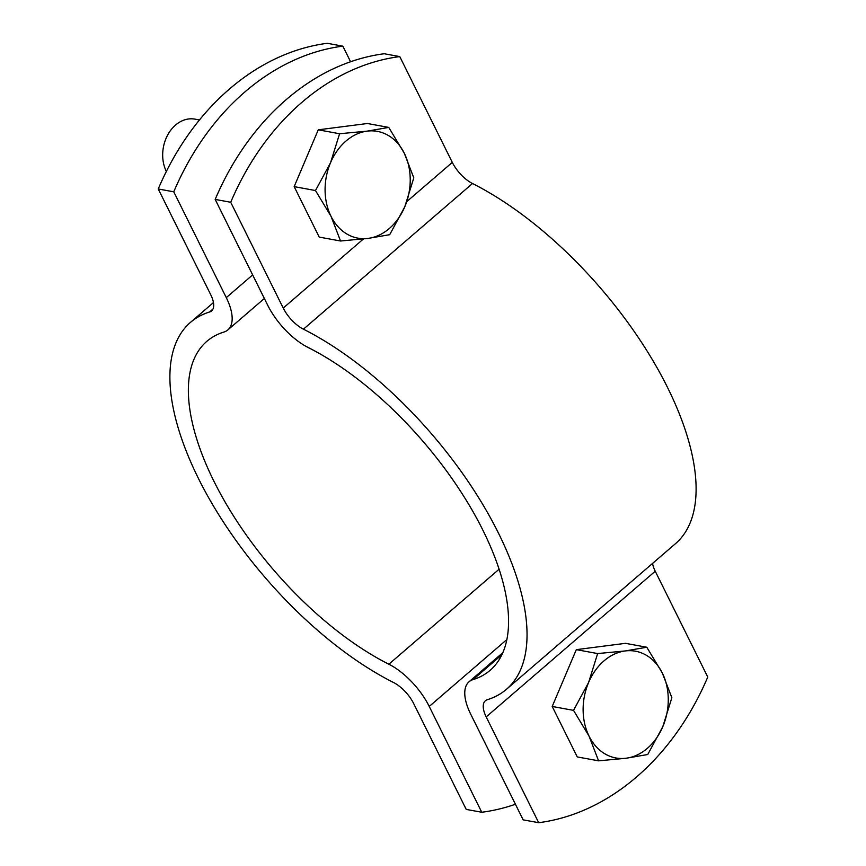 <?xml version="1.0" encoding="UTF-8"?>
<svg xmlns="http://www.w3.org/2000/svg" width="866" height="866" viewBox="0 0 866 866"><rect width="100%" height="100%" fill="white"/><g stroke="black" fill="none" stroke-linecap="round" stroke-linejoin="round"><path stroke-width="1.3" d="M166.348 171.425A33.395 25.926 -79.6 0 1 175.527 125.083A33.395 25.926 -79.6 0 1 194.904 119.129L199.451 119.963M367.173 131.134L388.747 127.41L404.281 153.206A54.266 42.12 100.4 0 0 367.173 131.134A54.266 42.12 100.4 0 0 330.552 162.689L339.591 133.743L367.173 131.134M413.807 177.887L404.758 206.844A54.266 42.12 100.4 0 0 404.281 153.206L413.807 177.887M389.7 234.686L368.126 238.399A54.266 42.12 100.4 0 0 404.758 206.844L389.7 234.686M331.029 216.327L315.495 190.542L330.552 162.689A54.266 42.12 100.4 0 0 331.029 216.327A54.266 42.12 100.4 0 0 368.126 238.399L340.544 241.008L331.029 216.327M340.544 241.008L319.218 237.1L294.169 186.623L315.495 190.542M294.169 186.623L318.266 129.824L339.591 133.743M318.266 129.824L367.422 123.502L388.747 127.41M625.22 650.951L646.794 647.238L662.328 673.034A54.266 42.12 100.4 0 0 625.22 650.951A54.266 42.12 100.4 0 0 588.588 682.516L597.637 653.57L625.22 650.951M671.854 697.715L662.804 726.661A54.266 42.12 100.4 0 0 662.328 673.034L671.854 697.715M647.746 754.513L626.172 758.226A54.266 42.12 100.4 0 0 662.804 726.661L647.746 754.513M589.064 736.154L573.53 710.369L588.588 682.516A54.266 42.12 100.4 0 0 589.064 736.154A54.266 42.12 100.4 0 0 626.172 758.226L598.59 760.835L589.064 736.154M598.59 760.835L577.265 756.927L552.205 706.45L573.53 710.369M552.205 706.45L576.312 649.652L597.637 653.57M576.312 649.652L625.468 643.33L646.794 647.238M215.179 199.418L267.702 305.222A50.087 22.743 -130.7 0 0 308.08 347.461A217.063 98.551 49.3 0 1 473.962 513.354A217.063 98.551 49.3 0 1 490.156 670.284A217.063 98.551 49.3 0 1 472.977 679.637A50.087 22.743 -130.7 0 0 469.015 681.791A50.087 22.743 -130.7 0 0 470.649 714.049L523.172 819.853L538.695 822.7A250.458 194.428 100.4 0 0 707.76 677.028L655.237 571.224L486.183 716.896A25.049 11.366 49.3 0 1 485.361 700.767A25.049 11.366 49.3 0 1 487.341 699.696A242.112 109.917 -130.7 0 0 506.513 689.249A242.112 109.917 -130.7 0 0 488.446 514.22A242.112 109.917 -130.7 0 0 303.425 329.188A25.049 11.366 49.3 0 1 283.236 308.069L230.713 202.265L215.179 199.418A250.458 194.428 -79.6 0 1 384.244 53.746L399.778 56.593A250.458 194.428 100.4 0 0 230.713 202.265M538.695 822.7L486.183 716.896M399.778 56.593L452.301 162.397A25.049 11.366 -130.7 0 0 472.49 183.516A242.112 109.917 49.3 0 1 657.51 368.559A242.112 109.917 49.3 0 1 675.567 543.588L506.513 689.249M652.542 563.43A25.049 11.366 -130.7 0 0 655.237 571.224M342.828 46.147A250.458 194.428 100.4 0 0 173.763 191.819L158.24 188.972A250.458 194.428 -79.6 0 1 327.305 43.3L342.828 46.147L350.578 61.746M158.24 188.972L210.763 294.776A25.049 11.366 49.3 0 1 211.575 310.894A25.049 11.366 49.3 0 1 209.594 311.976A242.112 109.917 -130.7 0 0 190.433 322.412A242.112 109.917 -130.7 0 0 208.489 497.441A242.112 109.917 -130.7 0 0 393.51 682.484A25.049 11.366 49.3 0 1 413.699 703.603L466.222 809.407L481.756 812.254A250.458 194.428 100.4 0 0 515.422 804.254M481.756 812.254L429.233 706.45A50.087 22.743 -130.7 0 0 388.856 664.211A217.063 98.551 49.3 0 1 222.973 498.318A217.063 98.551 49.3 0 1 206.779 341.388A217.063 98.551 49.3 0 1 223.958 332.035A50.087 22.743 -130.7 0 0 227.92 329.87A50.087 22.743 -130.7 0 0 226.286 297.623L173.763 191.819M452.301 162.397L406.901 201.507M363.428 238.973L283.236 308.069M472.977 679.637L501.955 654.674M472.49 183.516L303.425 329.188M226.286 297.623L252.656 274.901M212.939 309.097L209.594 311.976M388.856 664.211L499.13 569.189M429.233 706.45L506.924 639.509M502.897 652.596L469.015 681.791M264.357 298.478L227.92 329.87M190.433 322.412L213.458 302.57"/></g></svg>
